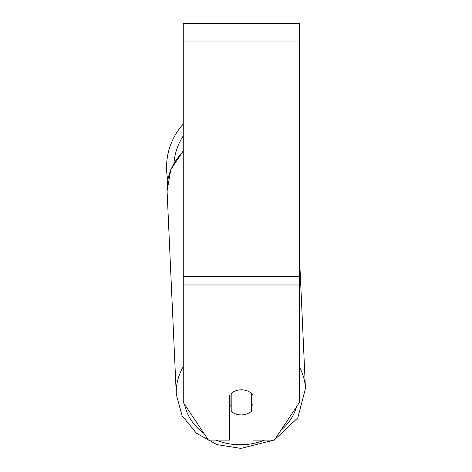 <?xml version="1.0" encoding="UTF-8"?>
<svg xmlns="http://www.w3.org/2000/svg" width="472" height="472" viewBox="0 0 472 472"><rect width="100%" height="100%" fill="white"/><g stroke="black" fill="none" stroke-linecap="round" stroke-linejoin="round"><path stroke-width="0.71" d="M251.529 393.406L251.529 411.206A14.526 12.579 -2.6 0 1 241.363 414.917A14.526 12.579 -2.6 0 1 231.197 411.436L231.191 393.412M229.746 405.188A14.526 12.579 -2.6 0 0 230.967 406.357L231.197 411.436M231.197 393.471A14.526 12.579 -2.6 0 1 236.242 390.621A14.526 12.579 0 0 1 252.986 394.846L252.986 440.134L274.309 440.134L299.472 402.398L299.472 284.988L183.26 284.988L183.26 402.398L208.417 440.134L229.746 440.134L229.746 394.846M252.986 404.386A14.526 12.579 -2.6 0 1 251.529 405.92M230.967 406.357L230.967 393.613M299.472 284.988L299.472 23.6L183.26 23.6L183.26 284.988M183.26 151.577A64.64 55.967 -2.6 0 0 167.082 191.054L167.796 180.021A64.64 64.64 0 0 1 183.26 124.042A64.64 64.64 0 0 0 166.557 167.412M183.26 366.732A64.64 55.967 177.4 0 0 176.292 394.374L182.015 415.596L196.305 433.166L216.943 444.606L240.95 448.4L273.789 440.134L240.95 448.4M264.544 440.134A57.377 49.678 -2.6 0 1 241.033 444.766A57.377 49.678 -2.6 0 1 216.158 440.134M203.922 433.39A57.377 49.678 -2.6 0 1 184.534 404.303M296.646 406.628A57.377 49.678 -2.6 0 1 280.74 430.488M299.472 256.656L305.443 388.521A64.64 55.967 177.4 0 0 299.472 367.181M299.472 41.034L183.26 41.034M299.472 276.273L183.26 276.273M183.26 135.877A57.377 57.377 0 0 0 173.991 162.976M176.292 394.374L167.082 191.054L170.799 169.548L183.26 150.851M274.604 439.697L297.803 417.85L305.443 388.521L297.803 417.85L274.604 439.697"/></g></svg>
